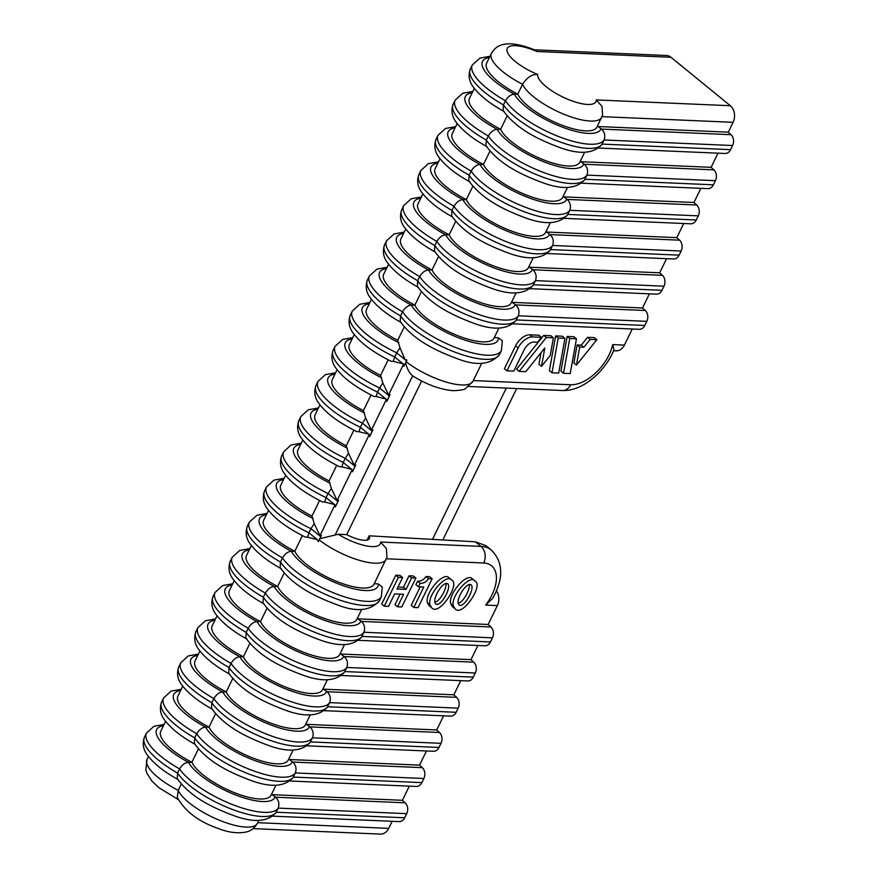 <?xml version="1.0" encoding="UTF-8"?>
<svg xmlns="http://www.w3.org/2000/svg" width="878" height="878" viewBox="0 0 878 878"><rect width="100%" height="100%" fill="white"/><g stroke="black" fill="none" stroke-linecap="round" stroke-linejoin="round"><path stroke-width="1.32" d="M534.515 49.805L666.446 55.49A12.072 9.219 92.5 0 1 670.946 57.268L536.831 51.484L535.086 50.035C520.5 44.229 509.427 42.495 501.887 44.866C501.393 45.096 495.916 45.821 491.395 53.393L486.61 63.205A44.273 14.147 26 0 0 517.779 94.122L522.564 84.31C527.074 77.363 532.123 74.081 537.709 74.465A32.19 10.284 26 0 0 566.376 98.665A32.19 10.284 26 0 0 596.228 99.927L602.034 106.468L602.582 115.106L596.941 127.101A44.273 14.147 -154 0 1 558.287 123.721A44.273 14.147 -154 0 1 517.779 94.122L514.332 94.176C510.897 94.407 507.934 96.613 505.465 100.783L503.445 104.91L503.094 110.507C516.418 128.814 537.193 138.987 558.814 147.175C578.975 154.758 593.276 153.935 601.715 144.694L602.045 144.102L730.573 149.644A8.045 6.146 92.5 0 1 725.052 153.474L598.796 148.031M602.045 144.102L604.075 139.942C605.491 135.673 604.613 132.051 601.43 129.088L597.951 126.531L728.268 132.161L733.075 122.316L602.012 116.653M490.001 151.049L483.471 164.449A44.273 14.147 26 0 1 452.302 133.533L457.208 123.491M387.066 267.296L376.936 269.107L369.418 275.944A56.346 17.999 26 0 0 402.552 311.767A56.346 17.999 -154 0 0 455.649 347.501A56.346 17.999 -154 0 0 501.448 350.432L499.428 354.558C490.44 365.007 475.986 366.236 456.066 358.224C434.292 350.092 413.044 339.391 400.181 321.491L400.544 315.893L402.552 311.767C405.032 307.607 407.985 305.401 411.42 305.16L414.866 305.105A44.273 14.147 26 0 1 383.697 274.199L388.603 264.157M728.268 132.161L731.023 134.685A8.045 6.146 92.5 0 1 732.581 145.518L730.573 149.644M494.281 337.459L498.463 337.843L502.326 340.774L501.448 350.432M498.923 328.043L494.029 338.096A44.273 14.147 -154 0 1 455.375 334.716A44.273 14.147 -154 0 1 414.866 305.105L421.396 291.715M649.413 293.834L642.509 307.98L512.192 302.361L515.671 304.918C518.854 307.882 519.732 311.492 518.316 315.762L515.957 320.525C507.517 329.755 493.216 330.589 473.055 323.005C451.446 314.818 430.659 304.644 417.335 286.327L417.698 280.73L419.706 276.603C422.175 272.432 425.139 270.237 428.574 269.996L432.02 269.941A44.273 14.147 26 0 1 400.851 239.035L405.746 228.993M642.509 307.98L645.275 310.505A8.045 6.146 92.5 0 1 646.823 321.348L644.814 325.475A8.045 6.146 92.5 0 1 639.305 329.305L513.037 323.85M404.253 326.879L397.712 340.269L399.973 347.809L396.713 352.846L406.514 360.836L404.495 364.985A8.045 4.511 129.2 0 0 403.957 366.258L406.931 360.046A8.045 4.511 129.2 0 0 406.514 360.836M371.449 299.321L366.554 309.363A44.273 14.147 26 0 0 397.712 340.269M516.077 292.879L511.183 302.921A44.273 14.147 -154 0 1 472.529 299.552A44.273 14.147 -154 0 1 432.02 269.941L438.55 256.552M532.825 269.755L662.418 275.341L659.663 272.817L529.346 267.197L532.825 269.755C536.008 272.718 536.886 276.329 535.47 280.598L533.111 285.361C524.671 294.591 510.37 295.414 490.209 287.841C468.589 279.654 447.813 269.48 434.489 251.163L434.84 245.566L436.86 241.439C439.329 237.269 442.292 235.074 445.728 234.832L449.174 234.777A44.273 14.147 -154 0 0 489.683 264.388A44.273 14.147 -154 0 0 528.336 267.757L533.231 257.715M662.418 275.341A8.045 6.146 92.5 0 1 663.977 286.184L661.968 290.311A8.045 6.146 92.5 0 1 656.448 294.141L530.191 288.686M507.155 115.885L500.625 129.285A44.273 14.147 26 0 1 469.456 98.369L474.35 88.327M181.285 784.021L178.201 790.354L177.29 797.411C184.973 811.327 198.615 821.676 218.216 828.47C228.543 832.596 238.07 833.738 246.795 831.883C247.278 831.653 252.809 830.95 257.364 823.334A44.273 14.147 -154 0 1 218.71 819.953A44.273 14.147 -154 0 1 178.201 790.354A44.273 14.147 -154 0 1 147.032 759.437L148.481 756.463M198.439 748.857L191.898 762.258A44.273 14.147 26 0 1 160.74 731.341L165.635 721.299M426.456 750.975L419.552 765.133L289.224 759.503L292.714 762.06C295.886 765.023 296.775 768.645 295.348 772.914L293 777.667C284.549 786.907 270.248 787.731 250.087 780.147C228.478 771.96 207.702 761.786 194.367 743.479L194.729 737.882L196.738 733.756C199.218 729.585 202.17 727.379 205.606 727.149L209.052 727.094A44.273 14.147 -154 0 0 249.561 756.693A44.273 14.147 -154 0 0 288.214 760.074L293.109 750.031M215.582 713.693L209.052 727.094A44.273 14.147 26 0 1 177.883 696.177L182.789 686.135M443.599 715.811L436.695 729.969L306.378 724.339L309.857 726.896C313.04 729.859 313.918 733.481 312.502 737.75L310.143 742.503C301.703 751.733 287.402 752.567 267.241 744.983C245.631 736.796 224.845 726.622 211.521 708.305L211.883 702.707L213.892 698.581C216.361 694.421 219.324 692.215 222.76 691.974L226.206 691.93A44.273 14.147 -154 0 0 266.714 721.529A44.273 14.147 -154 0 0 305.368 724.91L310.263 714.868M232.736 678.529L226.206 691.93A44.273 14.147 26 0 1 195.037 661.013L199.932 650.971M460.752 680.648L453.849 694.805L323.532 689.175L327.011 691.732C330.194 694.696 331.072 698.317 329.656 702.587L327.296 707.339C318.857 716.569 304.556 717.403 284.395 709.819C262.774 701.632 241.999 691.458 228.675 673.141L229.026 667.543L231.046 663.417C233.515 659.257 236.478 657.051 239.913 656.81L243.36 656.755A44.273 14.147 -154 0 0 283.868 686.366A44.273 14.147 -154 0 0 322.522 689.746L327.417 679.693M249.89 643.365L243.36 656.755A44.273 14.147 26 0 1 212.191 625.849L217.085 615.807M477.906 645.484L471.003 659.63L340.686 654.011L344.165 656.568C347.348 659.532 348.226 663.153 346.81 667.412L344.45 672.175C336 681.405 321.699 682.239 301.549 674.655C279.928 666.468 259.153 656.294 245.829 637.977L246.18 632.38L248.2 628.253C250.669 624.093 253.621 621.887 257.067 621.646L260.503 621.591A44.273 14.147 -154 0 0 301.022 651.202A44.273 14.147 -154 0 0 339.665 654.571L344.571 644.529M267.044 608.202L260.503 621.591A44.273 14.147 26 0 1 229.345 590.685L234.239 580.643M496.443 590.916A12.072 9.219 92.5 0 1 497.365 605.579L488.157 624.467L357.829 618.847L361.319 621.404C364.491 624.368 365.38 627.979 363.953 632.248L361.604 637.011C353.154 646.241 338.853 647.075 318.692 639.491C297.082 631.304 276.307 621.13 262.972 602.813L263.334 597.216L265.343 593.089C267.823 588.918 270.775 586.723 274.21 586.482L277.657 586.427A44.273 14.147 -154 0 0 318.165 616.038A44.273 14.147 -154 0 0 356.819 619.407L361.714 609.365M284.187 573.038L277.657 586.427A44.273 14.147 26 0 1 246.488 555.522L251.393 545.479M267.011 513.443L256.881 515.265L249.352 522.103A56.346 17.999 26 0 0 282.496 557.925A56.346 17.999 -154 0 0 335.594 593.66A56.346 17.999 -154 0 0 381.392 596.579L379.373 600.706C370.384 611.165 355.93 612.394 336.011 604.382C314.236 596.239 292.989 585.549 280.126 567.649L280.488 562.052L282.496 557.925C284.966 553.755 287.929 551.56 291.364 551.318L294.81 551.263A44.273 14.147 -154 0 0 335.319 580.874A44.273 14.147 -154 0 0 373.973 584.243L386.946 557.245L386.386 548.596L380.591 542.055A32.19 10.284 26 0 1 338.206 534.252L319.844 538.719L321.469 535.393A8.045 4.511 129.2 0 0 320.755 536.667L318.736 540.804A8.045 4.511 129.2 0 0 318.385 541.605L319.844 538.719M374.226 583.618L378.396 584.002L382.27 586.932L381.392 596.579M319.57 500.493L311.964 516.099L314.214 523.639L310.955 528.666L320.755 536.667M314.214 523.639L319.965 535.635L334.825 505.157L334.474 504.488L335.89 505.64A8.045 4.511 129.2 0 0 335.352 506.924L338.623 500.23A8.045 4.511 129.2 0 0 337.909 501.492L335.89 505.64M302.416 535.668L294.81 551.263A44.273 14.147 26 0 1 263.641 520.358L268.536 510.305M307.509 537.182L305.303 537.095C287.863 528.347 275.626 519.447 268.602 510.392C263.444 504.444 262.072 498.002 264.498 491.065A56.346 17.999 26 0 0 308.957 532.77L307.509 537.182L317.331 539.663L318.736 540.804M321.469 535.393L319.965 535.635M336.724 465.329L329.107 480.935L331.368 488.475L328.109 493.502L337.909 501.492M331.368 488.475L337.119 500.471L351.979 469.993L351.628 469.324L353.033 470.476A8.045 4.511 129.2 0 0 352.506 471.749L355.766 465.066A8.045 4.511 129.2 0 0 355.063 466.328L353.033 470.476M285.69 475.141L280.795 485.194A44.273 14.147 26 0 0 311.964 516.099M318.385 541.605L317.331 539.663L308.935 532.814M326.089 497.65L324.662 502.018L334.474 504.488L326.089 497.65L328.109 493.502A56.346 17.999 26 0 1 283.66 451.775L281.64 455.901A56.346 17.999 26 0 0 326.111 497.606M338.623 500.23L337.119 500.471M324.662 502.018L322.456 501.931C305.017 493.173 292.78 484.272 285.756 475.228C280.598 469.28 279.226 462.838 281.64 455.901M353.878 430.165L346.261 445.772L348.511 453.3L345.263 458.338L355.063 466.328M348.511 453.3L354.273 465.307L369.133 434.829L368.782 434.16L370.187 435.312A8.045 4.511 129.2 0 0 369.66 436.585L372.92 429.902A8.045 4.511 129.2 0 0 372.206 431.164L370.187 435.312M302.844 439.977L297.949 450.019A44.273 14.147 26 0 0 329.107 480.935M584.682 152.223L579.787 162.265A44.273 14.147 -154 0 1 541.133 158.885A44.273 14.147 -154 0 1 500.625 129.285L497.178 129.34C493.743 129.571 490.78 131.777 488.311 135.947L486.302 140.074L485.94 145.671C499.264 163.977 520.05 174.162 541.66 182.339C561.821 189.922 576.122 189.099 584.561 179.858L584.891 179.266L713.419 184.808A8.045 6.146 92.5 0 1 707.909 188.638L581.642 183.195M343.243 462.486L341.816 466.855L351.628 469.324L343.243 462.486L345.263 458.338A56.346 17.999 26 0 1 300.814 416.611L298.794 420.738A56.346 17.999 26 0 0 343.265 462.443M355.766 465.066L354.273 465.307M341.816 466.855L339.61 466.767C322.16 458.009 309.934 449.108 302.91 440.065C297.752 434.116 296.38 427.674 298.794 420.738M371.021 395.001L363.415 410.608L365.665 418.137L362.416 423.174L372.206 431.164M365.665 418.137L371.416 430.132L386.287 399.666L385.936 398.996L387.341 400.149A8.045 4.511 129.2 0 0 386.814 401.422L390.073 394.727A8.045 4.511 129.2 0 0 389.36 396L387.341 400.149M319.998 404.813L315.092 414.855A44.273 14.147 26 0 0 346.261 445.772M358.97 431.691L368.782 434.16L360.386 427.323L358.97 431.691L356.753 431.603C339.314 422.845 327.077 413.944 320.064 404.901C314.906 398.941 313.534 392.499 315.948 385.574A56.346 17.999 26 0 0 360.408 427.279L362.416 423.174M372.92 429.902L371.416 430.132M388.175 359.837L380.569 375.444L382.819 382.973L379.559 388.01L389.36 396M382.819 382.973L388.57 394.968L403.43 364.502L403.079 363.832L404.495 364.985M337.141 369.649L332.246 379.691A44.273 14.147 26 0 0 363.415 410.608M376.113 396.516L385.936 398.996L377.54 392.159L376.113 396.516L373.907 396.439C356.468 387.681 344.231 378.78 337.207 369.737C332.049 363.777 330.677 357.335 333.102 350.41A56.346 17.999 26 0 0 377.562 392.115L379.559 388.01M390.073 394.727L388.57 394.968M399.973 347.809L405.098 359.684L406.931 360.046M354.295 334.485L349.4 344.527A44.273 14.147 26 0 0 380.569 375.444M394.694 356.995L393.267 361.352L403.079 363.832L394.694 356.995L396.713 352.846M393.267 361.352L391.061 361.275C373.622 352.517 361.385 343.616 354.361 334.562C349.203 328.613 347.831 322.171 350.245 315.246A56.346 17.999 26 0 0 394.716 356.951M541.474 337.317L538.894 335.209L529.774 334.814A13.433 7.529 129.2 0 0 515.54 345.877L504.389 368.738L506.968 370.845L518.119 347.984A13.433 7.529 -50.8 0 1 532.364 336.922L541.474 337.317L537.512 342.233L533.824 342.08A8.956 5.016 129.2 0 0 524.331 349.455L513.762 371.131L506.968 370.845M553.392 337.821L550.813 335.725L543.712 335.418L516.505 369.254L519.085 371.361L546.303 337.525L553.392 337.821L550.21 355.535L541.506 366.356L544.799 348.017L525.79 371.657L519.085 371.361M540.991 352.758L538.927 364.249L541.506 366.356M564.927 338.326L562.348 336.219L555.631 335.934L549.398 370.681L551.977 372.788L558.221 338.03L564.927 338.326L558.693 373.073L551.977 372.788M576.462 338.82L573.883 336.713L567.177 336.428L560.932 371.174L563.522 373.282L569.756 338.535L576.462 338.82L570.228 373.567L563.522 373.282M596.864 339.698L594.285 337.602L587.58 337.306L581.291 345.12L577.12 344.944L573.883 362.976L576.462 365.072L579.7 347.051L583.87 347.227L590.159 339.413L596.864 339.698L576.462 365.072M613.568 350.728L616.147 350.838A12.072 9.219 92.5 0 0 624.412 345.098L632.27 328.998M455.704 221.388L449.174 234.777A44.273 14.147 26 0 1 418.005 203.872L422.9 193.818M549.979 234.591L679.572 240.177L676.817 237.653L546.5 232.033L549.979 234.591C553.151 237.554 554.04 241.165 552.624 245.434L550.265 250.186C541.814 259.427 527.513 260.25 507.363 252.677C485.743 244.49 464.967 234.316 451.643 215.999L451.994 210.402L454.014 206.275C456.483 202.105 459.435 199.91 462.882 199.668L466.317 199.613A44.273 14.147 -154 0 0 506.836 229.224A44.273 14.147 -154 0 0 545.479 232.593L550.385 222.551M472.858 186.224L466.317 199.613A44.273 14.147 26 0 1 435.159 168.708L440.054 158.655M567.133 199.427L696.726 205.013L693.971 202.489L563.643 196.87L567.133 199.427C570.305 202.39 571.194 206.001 569.767 210.27L567.418 215.022C558.968 224.263 544.667 225.086 524.506 217.514C502.896 209.326 482.121 199.152 468.786 180.835L469.148 175.238L471.157 171.111C473.637 166.941 476.589 164.746 480.025 164.504L483.471 164.449A44.273 14.147 -154 0 0 523.979 194.06A44.273 14.147 -154 0 0 562.633 197.429L567.528 187.387M718.017 153.178L711.114 167.325L580.797 161.706L584.276 164.252C587.459 167.215 588.337 170.837 586.921 175.106L715.427 180.681L713.419 184.808M586.91 175.139L584.891 179.266M696.726 205.013A8.045 6.146 92.5 0 1 698.284 215.856L569.756 210.303A56.346 17.999 -154 0 1 523.431 206.517A56.346 17.999 -154 0 1 471.157 171.111A56.346 17.999 26 0 1 438.023 135.289L436.004 139.415A56.346 17.999 26 0 0 469.148 175.238A56.346 17.999 -154 0 0 521.422 210.643A56.346 17.999 -154 0 0 567.759 214.397M698.284 215.856L696.265 219.983A8.045 6.146 92.5 0 1 690.756 223.802L564.488 218.359M679.572 240.177A8.045 6.146 92.5 0 1 681.13 251.02L679.111 255.147A8.045 6.146 92.5 0 1 673.602 258.977L547.334 253.522M442.819 539.97L516.67 388.537M488.157 624.467L490.912 626.991A8.045 6.146 92.5 0 1 492.47 637.834L490.451 641.961A8.045 6.146 92.5 0 1 484.941 645.791L358.674 640.336M471.003 659.63L473.758 662.166A8.045 6.146 92.5 0 1 475.316 672.998L473.297 677.125A8.045 6.146 92.5 0 1 467.787 680.955L341.52 675.5M453.849 694.805L456.604 697.33A8.045 6.146 92.5 0 1 458.162 708.162L456.154 712.288A8.045 6.146 92.5 0 1 450.633 716.119L324.377 710.675M436.695 729.969L439.461 732.493A8.045 6.146 92.5 0 1 441.008 743.326L439 747.452A8.045 6.146 92.5 0 1 433.491 751.283L307.223 745.839M419.552 765.133L422.307 767.657A8.045 6.146 92.5 0 1 423.865 778.49L421.846 782.616A8.045 6.146 92.5 0 1 416.337 786.447L290.069 781.003M177.224 778.643C190.548 796.95 211.324 807.134 232.944 815.311C253.094 822.895 267.395 822.071 275.846 812.83L278.205 808.078C279.621 803.809 278.743 800.187 275.56 797.224L272.081 794.667L402.398 800.297L409.302 786.15M402.398 800.297L405.153 802.821A8.045 6.146 92.5 0 1 406.712 813.654L404.692 817.78A8.045 6.146 92.5 0 1 399.183 821.61L272.915 816.167M253.16 828.612L380.448 834.1A12.072 9.219 92.5 0 0 388.713 828.36L392.148 821.314M733.075 122.316A12.072 9.219 92.5 0 0 730.342 105.711L670.946 57.268M711.114 167.325L713.88 169.849A8.045 6.146 92.5 0 1 715.427 180.681M693.971 202.489L700.863 188.342M676.817 237.653L683.721 223.506M659.663 272.817L666.567 258.67M335.297 534.68L412.638 375.861C426.664 384.608 440.185 389.547 453.213 390.699C460.72 390.337 464.824 389.623 465.538 388.548L473.001 381.195A44.273 14.147 -154 0 1 446.606 382.182A44.273 14.147 -154 0 1 406.119 361.714M412.737 375.927C409.565 373.348 407.183 369.012 405.581 362.932M403.43 364.502L403.957 366.258M386.287 399.666L386.814 401.422M369.133 434.829L369.66 436.585M351.979 469.993L352.506 471.749M334.825 505.157L335.352 506.924M177.213 778.643L177.576 773.046L179.595 768.919C182.064 764.749 185.017 762.543 188.463 762.313L191.898 762.258A44.273 14.147 -154 0 0 232.418 791.857A44.273 14.147 -154 0 0 271.061 795.238L275.966 785.195M562.359 390.512C582.268 391.533 605.161 371.701 613.952 349.817L612.701 344.593A36.217 20.304 129.2 0 1 570.623 384.762A12.072 9.219 92.5 0 1 562.359 390.512L468.797 386.474M421.638 380.997L346.711 534.614A20.117 6.431 26 0 0 369.397 538.554A20.117 6.431 26 0 0 369.166 535.821L475.338 541.803L486.006 545.677L491.428 550.1C503.335 562.293 503.774 578.35 492.745 598.247L485.655 605.074A36.217 20.304 129.2 0 0 483.701 562.996L386.375 558.792M346.711 534.614L338.206 534.252M369.166 535.821L367.092 540.058M431.592 607.653L429.002 605.546L427.421 602.78C424.272 593.616 443.95 570.448 449.262 578.075L451.841 580.182C460.324 584.463 438.616 616.817 431.592 607.653L430.011 604.887C426.862 595.723 446.54 572.555 451.841 580.182M384.279 606.204L381.7 604.097L395.791 575.211L400.028 575.397L402.618 577.505L397.01 588.995L406.031 589.39L411.639 577.889L415.887 578.075L401.795 606.961L397.547 606.775L403.639 594.296L394.617 593.912L388.526 606.391L384.279 606.204L398.371 577.318L402.618 577.505M397.964 587.042L403.452 587.283L409.049 575.781L413.297 575.968L415.887 578.075M397.547 606.775L394.968 604.668L400.105 594.143M415.898 584.671L417.61 581.17C420.913 581.434 423.69 579.886 425.951 576.517L429.561 576.67L432.141 578.778L418.049 607.664L413.801 607.477L423.789 587.009L418.488 586.778L415.898 584.671M413.801 607.477L411.222 605.37L420.255 586.855M454.936 608.663L452.357 606.555L450.776 603.79C447.626 594.625 467.305 571.457 472.605 579.085L475.196 581.192C483.679 585.472 461.96 617.827 454.936 608.663L453.355 605.897C450.205 596.733 469.884 573.564 475.196 581.192M249.857 548.607L239.727 550.429L232.209 557.267A56.346 17.999 26 0 0 265.343 593.089A56.346 17.999 -154 0 0 317.616 628.505A56.346 17.999 -154 0 0 363.953 632.248L492.47 637.834M308.957 532.77L310.955 528.666A56.346 17.999 26 0 1 266.506 486.939L264.498 491.065M418.488 586.778L420.189 583.266L417.61 581.17M420.189 583.266C423.492 583.541 426.269 581.993 428.53 578.624L425.951 576.517M428.53 578.624L432.141 578.778M398.371 577.318L395.791 575.211M411.639 577.889L409.049 575.781M406.031 589.39L403.452 587.283M590.159 339.413L587.58 337.306M583.87 347.227L581.291 345.12M579.7 347.051L577.12 344.944M569.756 338.535L567.177 336.428M558.221 338.03L555.631 335.934M546.303 337.525L543.712 335.418M457.976 603.12C462.706 603.065 469.554 590.905 469.532 584.616M458.02 601.221L458.766 604.744C463.474 609.31 474.888 589.226 471.376 585.022C467.831 581.73 459.468 592.968 458.02 601.221M434.621 602.11C439.351 602.056 446.2 589.895 446.178 583.607M434.665 600.212L435.411 603.735C440.119 608.3 451.533 588.227 448.021 584.024C444.487 580.72 436.125 591.959 434.665 600.212M432.503 539.388L506.299 388.087M491.395 53.393A44.273 14.147 26 0 0 522.564 84.31A44.273 14.147 26 0 0 563.072 113.91A44.273 14.147 26 0 0 601.726 117.29M602.067 144.069A56.346 17.999 -154 0 1 555.73 140.315A56.346 17.999 -154 0 1 503.445 104.91A56.346 17.999 26 0 1 470.312 69.088C467.897 75.98 469.236 82.378 474.318 88.283C480.837 96.459 490.802 104.219 504.213 111.561M489.364 57.564A48.718 15.563 26 0 0 514.332 94.176A48.718 15.563 -154 0 0 560.482 126.421A48.718 15.563 -154 0 0 601.079 128.66M401.312 322.555C387.9 315.202 377.924 307.443 371.416 299.277C366.335 293.373 364.996 286.974 367.399 280.071A56.346 17.999 26 0 0 400.544 315.893A56.346 17.999 -154 0 0 453.63 351.628A56.346 17.999 -154 0 0 499.428 354.558M601.43 129.088L731.023 134.685M604.053 139.975L732.581 145.518M604.075 139.942A56.346 17.999 -154 0 1 557.739 136.189A56.346 17.999 -154 0 1 505.465 100.783A56.346 17.999 26 0 1 472.32 64.961L470.312 69.088M386.452 268.558A48.718 15.563 26 0 0 411.42 305.16A48.718 15.563 -154 0 0 460.072 338.37A48.718 15.563 -154 0 0 498.463 337.843M404.22 232.121L394.09 233.943L386.561 240.781L384.553 244.907A56.346 17.999 26 0 0 417.698 280.73A56.346 17.999 -154 0 0 469.971 316.146A56.346 17.999 -154 0 0 516.308 319.888M386.561 240.781A56.346 17.999 26 0 0 419.706 276.603A56.346 17.999 -154 0 0 471.98 312.019A56.346 17.999 -154 0 0 518.316 315.762M403.606 233.394A48.718 15.563 26 0 0 428.574 269.996A48.718 15.563 -154 0 0 474.724 302.241A48.718 15.563 -154 0 0 515.32 304.49M516.286 319.932L644.814 325.475M518.305 315.806L646.823 321.348M661.968 290.311L533.44 284.757A56.346 17.999 -154 0 1 487.125 280.982A56.346 17.999 -154 0 1 434.84 245.566A56.346 17.999 26 0 1 401.707 209.743C399.303 216.636 400.631 223.034 405.713 228.938C412.232 237.115 422.197 244.874 435.609 252.227M532.474 269.316A48.718 15.563 -154 0 1 491.878 267.077A48.718 15.563 -154 0 1 445.728 234.832A48.718 15.563 26 0 1 420.76 198.23M535.47 280.598A56.346 17.999 -154 0 1 489.134 276.844A56.346 17.999 -154 0 1 436.86 241.439A56.346 17.999 26 0 1 403.715 205.617L401.707 209.743M535.448 280.631L663.977 286.184M292.352 761.632A48.718 15.563 -154 0 1 251.756 759.393A48.718 15.563 -154 0 1 205.606 727.149A48.718 15.563 26 0 1 180.638 690.536M309.506 726.468A48.718 15.563 -154 0 1 268.909 724.229A48.718 15.563 -154 0 1 222.76 691.974A48.718 15.563 26 0 1 197.791 655.372M326.66 691.304A48.718 15.563 -154 0 1 286.063 689.065A48.718 15.563 -154 0 1 239.913 656.81A48.718 15.563 26 0 1 214.945 620.208M343.814 656.14A48.718 15.563 -154 0 1 303.217 653.89A48.718 15.563 -154 0 1 257.067 621.646A48.718 15.563 26 0 1 232.088 585.044M360.957 620.976A48.718 15.563 -154 0 1 320.36 618.727A48.718 15.563 -154 0 1 274.21 586.482A48.718 15.563 26 0 1 249.242 549.88M378.396 584.002A48.718 15.563 -154 0 1 340.005 584.529A48.718 15.563 -154 0 1 291.364 551.318A48.718 15.563 26 0 1 266.396 514.717M319.197 539.937A44.273 14.147 26 0 0 359.684 560.405A44.273 14.147 26 0 0 386.079 559.418M473.308 380.569L570.623 384.762M624.412 345.098L612.701 344.593M549.628 234.152A48.718 15.563 -154 0 1 509.031 231.913A48.718 15.563 -154 0 1 462.882 199.668A48.718 15.563 26 0 1 437.902 163.067M566.771 198.988A48.718 15.563 -154 0 1 526.174 196.749A48.718 15.563 -154 0 1 480.025 164.504A48.718 15.563 26 0 1 455.056 127.892M583.925 163.824A48.718 15.563 -154 0 1 543.328 161.585A48.718 15.563 -154 0 1 497.178 129.34A48.718 15.563 26 0 1 472.21 92.728M487.07 146.725C473.648 139.382 463.683 131.623 457.164 123.447C452.093 117.542 450.754 111.144 453.158 104.252A56.346 17.999 26 0 0 486.302 140.074A56.346 17.999 -154 0 0 538.576 175.479A56.346 17.999 -154 0 0 584.913 179.233M472.825 91.466L462.695 93.287L455.166 100.125A56.346 17.999 26 0 0 488.311 135.947A56.346 17.999 -154 0 0 540.585 171.353A56.346 17.999 -154 0 0 586.921 175.106M567.748 214.43L696.265 219.983M552.624 245.434A56.346 17.999 -154 0 1 506.288 241.68A56.346 17.999 -154 0 1 454.014 206.275A56.346 17.999 26 0 1 420.869 170.453L418.85 174.579A56.346 17.999 26 0 0 451.994 210.402A56.346 17.999 -154 0 0 504.268 245.807A56.346 17.999 -154 0 0 550.605 249.561L679.111 255.147M552.602 245.467L681.13 251.02M730.342 105.711L596.228 99.927M536.831 51.484A32.19 10.284 26 0 0 506.913 50.167A32.19 10.284 26 0 0 537.709 74.465M388.713 828.36L257.671 822.697M352.155 338.886A48.718 15.563 26 0 0 381.656 377.825M352.769 337.624L342.563 339.468L335.111 346.283A56.346 17.999 26 0 0 379.57 387.988M164.109 724.438L153.979 726.26L146.45 733.097L144.431 737.224A56.346 17.999 26 0 0 177.576 773.046A56.346 17.999 -154 0 0 229.849 808.451A56.346 17.999 -154 0 0 276.186 812.205M146.45 733.097A56.346 17.999 26 0 0 179.595 768.919A56.346 17.999 -154 0 0 231.869 804.325A56.346 17.999 -154 0 0 278.205 808.078M491.428 550.1A48.29 27.075 129.2 0 0 480.968 546.39A12.072 9.219 92.5 0 1 483.701 562.996M475.338 541.803L480.968 546.39L380.591 542.055M369.923 302.46L359.717 304.304L352.265 311.119A56.346 17.999 26 0 0 396.724 352.824M485.655 605.074L497.365 605.579M361.319 621.404L490.912 626.991M283.55 479.553A48.718 15.563 26 0 0 313.051 518.492M300.693 444.378A48.718 15.563 26 0 0 330.205 483.317M317.847 409.214A48.718 15.563 26 0 0 347.359 448.153M335.615 372.788L325.409 374.643L317.957 381.447A56.346 17.999 26 0 0 362.427 423.152M335.001 374.05A48.718 15.563 26 0 0 364.513 412.989M532.364 336.922L529.774 334.814M518.119 347.984L515.54 345.877M453.355 605.897L450.776 603.79M430.011 604.887L427.421 602.78M163.484 725.7A48.718 15.563 26 0 0 188.463 762.313A48.718 15.563 -154 0 0 234.613 794.557A48.718 15.563 -154 0 0 275.209 796.796M181.252 689.274L171.122 691.096L163.604 697.933L161.585 702.06A56.346 17.999 26 0 0 194.729 737.882A56.346 17.999 -154 0 0 247.003 773.288A56.346 17.999 -154 0 0 293.34 777.041M163.604 697.933A56.346 17.999 26 0 0 196.738 733.756A56.346 17.999 -154 0 0 249.012 769.161A56.346 17.999 -154 0 0 295.348 772.914M198.406 654.11L188.276 655.932L180.747 662.769L178.739 666.896A56.346 17.999 26 0 0 211.883 702.707A56.346 17.999 -154 0 0 264.157 738.124A56.346 17.999 -154 0 0 310.494 741.877M180.747 662.769A56.346 17.999 26 0 0 213.892 698.581A56.346 17.999 -154 0 0 266.166 733.997A56.346 17.999 -154 0 0 312.502 737.75M215.56 618.946L205.43 620.757L197.901 627.605L195.893 631.732A56.346 17.999 26 0 0 229.026 667.543A56.346 17.999 -154 0 0 281.311 702.96A56.346 17.999 -154 0 0 327.648 706.713M197.901 627.605A56.346 17.999 26 0 0 231.046 663.417A56.346 17.999 -154 0 0 283.32 698.833A56.346 17.999 -154 0 0 329.656 702.587M232.714 583.782L222.584 585.593L215.055 592.43L213.036 596.557A56.346 17.999 26 0 0 246.18 632.38A56.346 17.999 -154 0 0 298.454 667.796A56.346 17.999 -154 0 0 344.791 671.549L473.297 677.125M215.055 592.43A56.346 17.999 26 0 0 248.2 628.253A56.346 17.999 -154 0 0 300.474 663.669A56.346 17.999 -154 0 0 346.81 667.412M232.209 557.267L230.19 561.393A56.346 17.999 26 0 0 263.334 597.216A56.346 17.999 -154 0 0 315.608 632.632A56.346 17.999 -154 0 0 361.945 636.374M249.352 522.103L247.344 526.229A56.346 17.999 26 0 0 280.488 562.052A56.346 17.999 -154 0 0 333.574 597.786A56.346 17.999 -154 0 0 379.373 600.706M369.298 303.722A48.718 15.563 26 0 0 398.81 342.661M584.276 164.252L713.88 169.849M275.56 797.224L405.153 802.821M361.934 636.418L490.451 641.961M346.788 667.456L475.316 672.998M344.165 656.568L473.758 662.166M329.634 702.62L458.162 708.162M327.011 691.732L456.604 697.33M327.626 706.746L456.154 712.288M312.491 737.783L441.008 743.326M309.857 726.896L439.461 732.493M310.472 741.91L439 747.452M295.337 772.947L423.865 778.49M292.714 762.06L422.307 767.657M293.329 777.074L421.846 782.616M278.183 808.111L406.712 813.654M276.175 812.238L404.692 817.78M515.671 304.918L645.275 310.505M489.979 56.302L479.849 58.124L472.32 64.961M369.418 275.944L367.399 280.071M418.466 287.391C405.043 280.038 395.078 272.279 388.559 264.102C383.488 258.198 382.149 251.799 384.553 244.907M258.812 820.359L257.364 823.334M481.781 363.207L473.001 381.195M455.166 100.125L453.158 104.252M455.671 126.63L445.541 128.451L438.023 135.289M469.917 181.889C456.505 174.546 446.529 166.787 440.021 158.611C434.939 152.706 433.6 146.308 436.004 139.415M438.528 161.793L428.398 163.615L420.869 170.453M452.763 217.064C439.351 209.71 429.386 201.951 422.867 193.775C417.785 187.87 416.446 181.472 418.85 174.579M178.157 799.485L158.984 787.753L151.817 780.981L146.78 772.98L145.847 769.918L147.032 759.437M335.111 346.283L333.102 350.41M352.265 311.119L350.245 315.246M284.165 478.28L273.958 480.134L266.506 486.939M301.319 443.116L291.112 444.97L283.66 451.775M318.462 407.952L308.255 409.806L300.814 416.611M317.957 381.447L315.948 385.574M421.374 196.957L411.244 198.779L403.715 205.617M178.344 779.697C164.932 772.355 154.967 764.595 148.448 756.419C143.366 750.514 142.027 744.116 144.431 737.224M195.498 744.533C182.086 737.191 172.11 729.431 165.602 721.255C160.52 715.35 159.181 708.952 161.585 702.06M212.652 709.369C199.229 702.027 189.264 694.268 182.745 686.091C177.674 680.187 176.335 673.788 178.739 666.896M229.795 674.205C216.383 666.863 206.418 659.093 199.899 650.927C194.817 645.023 193.489 638.624 195.893 631.732M246.948 639.041C233.537 631.688 223.572 623.929 217.053 615.763C211.971 609.859 210.632 603.46 213.036 596.557M264.102 603.877C250.691 596.524 240.715 588.765 234.206 580.588C229.125 574.684 227.786 568.285 230.19 561.393M281.256 568.714C267.834 561.36 257.869 553.601 251.349 545.425C246.279 539.52 244.94 533.122 247.344 526.229"/></g></svg>

